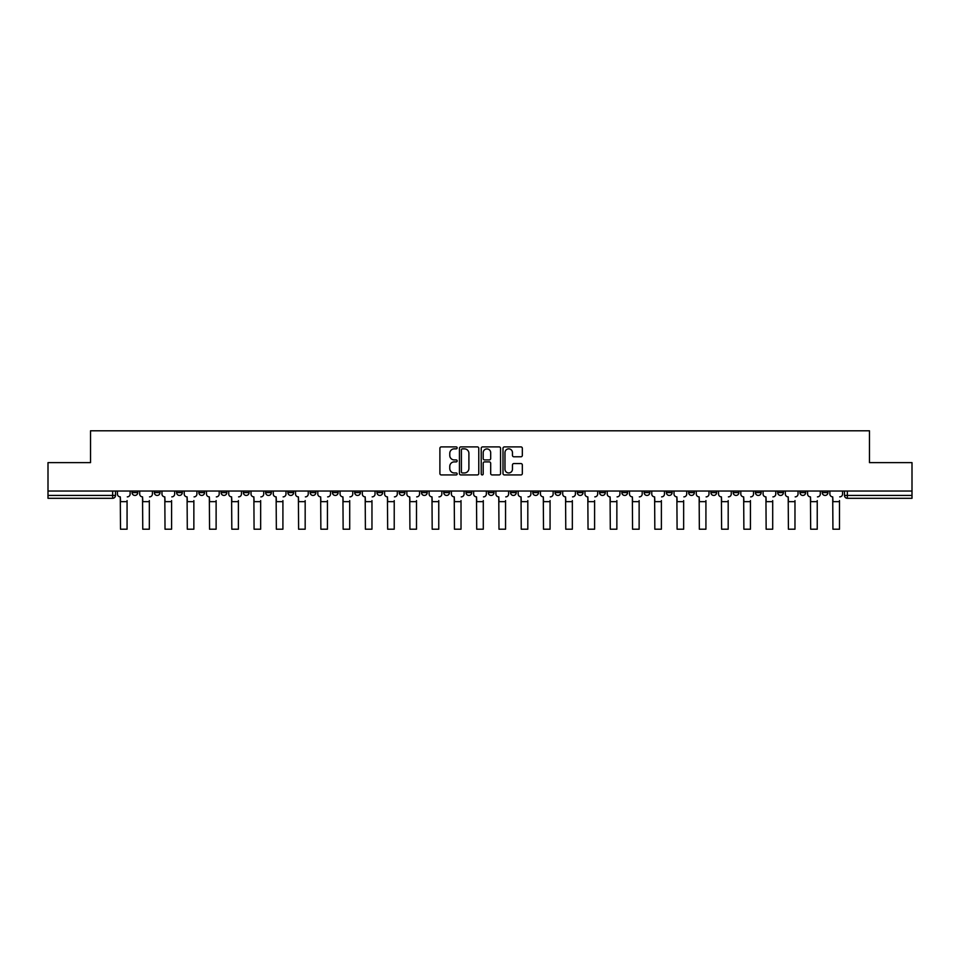 <?xml version="1.0" encoding="UTF-8"?>
<svg xmlns="http://www.w3.org/2000/svg" width="960" height="960" viewBox="0 0 960 960"><rect width="100%" height="100%" fill="white"/><g stroke="black" fill="none" stroke-linecap="round" stroke-linejoin="round"><path stroke-width="1.44" d="M457.164 447.888A0.984 0.984 0 0 0 456.18 446.904L441.3 446.904A1.404 1.404 0 0 0 439.896 448.308L439.896 473.52A1.404 1.404 0 0 0 441.3 474.924L456.18 474.924A0.984 0.984 0 0 0 457.164 473.94A0.984 0.984 0 0 0 456.18 472.956L454.26 472.956A4.488 4.488 0 0 1 449.772 468.48L449.772 466.38A4.488 4.488 0 0 1 454.26 461.892L456.18 461.892A0.984 0.984 0 0 0 457.164 460.908A0.984 0.984 0 0 0 456.18 459.936L454.26 459.936A4.488 4.488 0 0 1 449.772 455.448L449.772 453.348A4.488 4.488 0 0 1 454.26 448.86L456.18 448.86A0.984 0.984 0 0 0 457.164 447.888M733.176 491.028L733.176 492.6L738.888 492.6A2.856 2.856 0 0 1 736.032 495.444A2.856 2.856 0 0 1 733.176 492.6L733.176 491.028M710.916 491.028L710.916 492.6L716.628 492.6A2.856 2.856 0 0 1 713.772 495.444A2.856 2.856 0 0 1 710.916 492.6L710.916 491.028M577.332 491.028L577.332 492.6L583.044 492.6A2.856 2.856 0 0 1 580.188 495.444A2.856 2.856 0 0 1 577.332 492.6L577.332 491.028M555.072 491.028L555.072 492.6L560.772 492.6A2.856 2.856 0 0 1 557.928 495.444A2.856 2.856 0 0 1 555.072 492.6L555.072 491.028M532.8 491.028L532.8 492.6L538.512 492.6A2.856 2.856 0 0 1 535.656 495.444A2.856 2.856 0 0 1 532.8 492.6L532.8 491.028M488.28 491.028L488.28 492.6L493.992 492.6A2.856 2.856 0 0 1 491.136 495.444A2.856 2.856 0 0 1 488.28 492.6L488.28 491.028M443.748 492.6L443.748 491.028L443.748 492.6A2.856 2.856 0 0 0 446.604 495.444A2.856 2.856 0 0 1 443.748 492.6L449.46 492.6A2.856 2.856 0 0 1 446.604 495.444A2.856 2.856 0 0 0 449.46 492.6L449.46 491.028L449.46 492.6M421.488 492.6L421.488 491.028L421.488 492.6A2.856 2.856 0 0 0 424.344 495.444A2.856 2.856 0 0 1 421.488 492.6L427.2 492.6A2.856 2.856 0 0 1 424.344 495.444M399.228 492.6L399.228 491.028L399.228 492.6A2.856 2.856 0 0 0 402.072 495.444A2.856 2.856 0 0 1 399.228 492.6L404.928 492.6A2.856 2.856 0 0 1 402.072 495.444A2.856 2.856 0 0 0 404.928 492.6L404.928 491.028L404.928 492.6M376.956 491.028L376.956 492.6L382.668 492.6A2.856 2.856 0 0 1 379.812 495.444A2.856 2.856 0 0 1 376.956 492.6L376.956 491.028M354.696 491.028L354.696 492.6L360.408 492.6A2.856 2.856 0 0 1 357.552 495.444A2.856 2.856 0 0 1 354.696 492.6L354.696 491.028M332.436 491.028L332.436 492.6L338.136 492.6A2.856 2.856 0 0 1 335.292 495.444A2.856 2.856 0 0 1 332.436 492.6L332.436 491.028M310.164 492.6L310.164 491.028L310.164 492.6A2.856 2.856 0 0 0 313.02 495.444A2.856 2.856 0 0 1 310.164 492.6L315.876 492.6A2.856 2.856 0 0 1 313.02 495.444M265.644 492.6L265.644 491.028L265.644 492.6A2.856 2.856 0 0 0 268.5 495.444A2.856 2.856 0 0 1 265.644 492.6L271.344 492.6A2.856 2.856 0 0 1 268.5 495.444A2.856 2.856 0 0 0 271.344 492.6L271.344 491.028L271.344 492.6M243.372 492.6L243.372 491.028L243.372 492.6A2.856 2.856 0 0 0 246.228 495.444A2.856 2.856 0 0 1 243.372 492.6L249.084 492.6A2.856 2.856 0 0 1 246.228 495.444A2.856 2.856 0 0 0 249.084 492.6L249.084 491.028L249.084 492.6M221.112 492.6L221.112 491.028L221.112 492.6A2.856 2.856 0 0 0 223.968 495.444A2.856 2.856 0 0 1 221.112 492.6L226.824 492.6A2.856 2.856 0 0 1 223.968 495.444A2.856 2.856 0 0 0 226.824 492.6L226.824 491.028L226.824 492.6M198.852 492.6L198.852 491.028L198.852 492.6A2.856 2.856 0 0 0 201.708 495.444A2.856 2.856 0 0 1 198.852 492.6L204.564 492.6A2.856 2.856 0 0 1 201.708 495.444M176.592 492.6L176.592 491.028L176.592 492.6A2.856 2.856 0 0 0 179.436 495.444A2.856 2.856 0 0 1 176.592 492.6L182.292 492.6A2.856 2.856 0 0 1 179.436 495.444A2.856 2.856 0 0 0 182.292 492.6L182.292 491.028L182.292 492.6M154.32 492.6L154.32 491.028L154.32 492.6A2.856 2.856 0 0 0 157.176 495.444A2.856 2.856 0 0 1 154.32 492.6L160.032 492.6A2.856 2.856 0 0 1 157.176 495.444A2.856 2.856 0 0 0 160.032 492.6L160.032 491.028L160.032 492.6M520.944 456.78A1.404 1.404 0 0 0 522.336 455.376L522.336 448.308A1.404 1.404 0 0 0 520.944 446.904L504.408 446.904A1.404 1.404 0 0 0 503.004 448.308L503.004 473.52A1.404 1.404 0 0 0 504.408 474.924L520.944 474.924A1.404 1.404 0 0 0 522.336 473.52L522.336 464.976A1.404 1.404 0 0 0 520.944 463.572L513.864 463.572A1.404 1.404 0 0 0 512.46 464.976L512.46 469.212A3.744 3.744 0 0 1 508.716 472.956A3.744 3.744 0 0 1 504.972 469.212L504.972 452.616A3.744 3.744 0 0 1 508.716 448.86A3.744 3.744 0 0 1 512.46 452.616L512.46 455.376A1.404 1.404 0 0 0 513.864 456.78L520.944 456.78M48 491.028L48 462.624L90.528 462.624L90.528 430.8L869.472 430.8L869.472 462.624L912 462.624L912 491.028L48 491.028L48 495.444L115.5 495.444L115.5 491.028L115.5 495.444A2.856 2.856 0 0 1 112.656 498.3L48 498.3L48 495.444M478.776 448.308A1.404 1.404 0 0 0 477.372 446.904L460.848 446.904A1.404 1.404 0 0 0 459.444 448.308L459.444 473.52A1.404 1.404 0 0 0 460.848 474.924L477.372 474.924A1.404 1.404 0 0 0 478.776 473.52L478.776 448.308M482.628 446.904L499.152 446.904A1.404 1.404 0 0 1 500.556 448.308L500.556 473.52A1.404 1.404 0 0 1 499.152 474.924L492.084 474.924A1.404 1.404 0 0 1 490.68 473.52L490.68 463.296A1.404 1.404 0 0 0 489.276 461.892L484.584 461.892A1.404 1.404 0 0 0 483.192 463.296L483.192 473.94A0.984 0.984 0 0 1 482.208 474.924A0.984 0.984 0 0 1 481.224 473.94L481.224 448.308A1.404 1.404 0 0 1 482.628 446.904M844.5 491.028L844.5 495.444L912 495.444L912 498.3L847.344 498.3A2.856 2.856 0 0 1 844.5 495.444A2.856 2.856 0 0 0 847.344 498.3L847.344 491.028M912 491.028L912 495.444M827.94 491.028L827.94 492.6A2.856 2.856 0 0 1 825.084 495.444A2.856 2.856 0 0 1 822.228 492.6L827.94 492.6M822.228 491.028L822.228 492.6M805.68 491.028L805.68 492.6A2.856 2.856 0 0 1 802.824 495.444A2.856 2.856 0 0 1 799.968 492.6A2.856 2.856 0 0 0 802.824 495.444M799.968 491.028L799.968 492.6L805.68 492.6M783.408 491.028L783.408 492.6A2.856 2.856 0 0 1 780.564 495.444A2.856 2.856 0 0 1 777.708 492.6L783.408 492.6M777.708 491.028L777.708 492.6M761.148 491.028L761.148 492.6A2.856 2.856 0 0 1 758.292 495.444A2.856 2.856 0 0 1 755.436 492.6L761.148 492.6M755.436 491.028L755.436 492.6M738.888 491.028L738.888 492.6M716.628 491.028L716.628 492.6L716.628 491.028M694.356 491.028L694.356 492.6A2.856 2.856 0 0 1 691.5 495.444A2.856 2.856 0 0 1 688.656 492.6L694.356 492.6M688.656 491.028L688.656 492.6M672.096 491.028L672.096 492.6A2.856 2.856 0 0 1 669.24 495.444A2.856 2.856 0 0 1 666.384 492.6L672.096 492.6M666.384 491.028L666.384 492.6M649.836 491.028L649.836 492.6A2.856 2.856 0 0 1 646.98 495.444A2.856 2.856 0 0 1 644.124 492.6L649.836 492.6M644.124 491.028L644.124 492.6M627.564 491.028L627.564 492.6A2.856 2.856 0 0 1 624.708 495.444A2.856 2.856 0 0 1 621.864 492.6L627.564 492.6M621.864 491.028L621.864 492.6M605.304 491.028L605.304 492.6A2.856 2.856 0 0 1 602.448 495.444A2.856 2.856 0 0 1 599.592 492.6L605.304 492.6M599.592 491.028L599.592 492.6M583.044 491.028L583.044 492.6A2.856 2.856 0 0 1 580.188 495.444M560.772 491.028L560.772 492.6M538.512 492.6L538.512 491.028L538.512 492.6A2.856 2.856 0 0 1 535.656 495.444M516.252 491.028L516.252 492.6A2.856 2.856 0 0 1 513.396 495.444A2.856 2.856 0 0 1 510.54 492.6A2.856 2.856 0 0 0 513.396 495.444A2.856 2.856 0 0 0 516.252 492.6L510.54 492.6L510.54 491.028M493.992 492.6L493.992 491.028L493.992 492.6A2.856 2.856 0 0 1 491.136 495.444M471.72 491.028L471.72 492.6A2.856 2.856 0 0 1 468.864 495.444A2.856 2.856 0 0 1 466.008 492.6A2.856 2.856 0 0 0 468.864 495.444M466.008 491.028L466.008 492.6L471.72 492.6M427.2 491.028L427.2 492.6L427.2 491.028M382.668 492.6L382.668 491.028L382.668 492.6A2.856 2.856 0 0 1 379.812 495.444M360.408 492.6L360.408 491.028L360.408 492.6A2.856 2.856 0 0 1 357.552 495.444M338.136 492.6L338.136 491.028L338.136 492.6A2.856 2.856 0 0 1 335.292 495.444M315.876 491.028L315.876 492.6L315.876 491.028M293.616 492.6L293.616 491.028L293.616 492.6A2.856 2.856 0 0 1 290.76 495.444A2.856 2.856 0 0 1 287.904 492.6L293.616 492.6A2.856 2.856 0 0 1 290.76 495.444M287.904 491.028L287.904 492.6M204.564 491.028L204.564 492.6L204.564 491.028M137.772 491.028L137.772 492.6A2.856 2.856 0 0 1 134.916 495.444A2.856 2.856 0 0 1 132.06 492.6A2.856 2.856 0 0 0 134.916 495.444A2.856 2.856 0 0 0 137.772 492.6L137.772 491.028M132.06 491.028L132.06 492.6L137.772 492.6M112.656 491.028L112.656 498.3A2.856 2.856 0 0 0 115.5 495.444M462.384 448.86A0.984 0.984 0 0 0 461.4 449.844L461.4 471.984A0.984 0.984 0 0 0 462.384 472.956L464.412 472.956A4.488 4.488 0 0 0 468.9 468.48L468.9 453.348A4.488 4.488 0 0 0 464.412 448.86L462.384 448.86M490.68 452.676A3.744 3.744 0 0 0 486.936 448.932A3.744 3.744 0 0 0 483.192 452.676L483.192 458.532A1.404 1.404 0 0 0 484.584 459.936L489.276 459.936A1.404 1.404 0 0 0 490.68 458.532L490.68 452.676M117.432 494.016L117.432 491.028L117.432 494.016A2.856 2.856 0 0 0 120.288 496.872L120.504 500.592M120.288 496.872L120.504 529.2L127.068 529.2L127.068 500.592M130.128 494.016L130.128 491.028L130.128 494.016A2.856 2.856 0 0 1 127.284 496.872M139.692 494.016L139.692 491.028L139.692 494.016A2.856 2.856 0 0 0 142.548 496.872L142.764 500.592M142.548 496.872L142.764 529.2L149.328 529.2L149.328 500.592M152.4 494.016L152.4 491.028L152.4 494.016A2.856 2.856 0 0 1 149.544 496.872M161.964 494.016L161.964 491.028L161.964 494.016A2.856 2.856 0 0 0 164.808 496.872L165.024 500.592M164.808 496.872L165.024 529.2L171.588 529.2L171.588 500.592M174.66 494.016L174.66 491.028L174.66 494.016A2.856 2.856 0 0 1 171.804 496.872M184.224 494.016L184.224 491.028L184.224 494.016A2.856 2.856 0 0 0 187.08 496.872L187.296 500.592M187.08 496.872L187.296 529.2L193.86 529.2L193.86 500.592M196.92 494.016L196.92 491.028L196.92 494.016A2.856 2.856 0 0 1 194.064 496.872M206.484 494.016L206.484 491.028L206.484 494.016A2.856 2.856 0 0 0 209.34 496.872L209.556 500.592M209.34 496.872L209.556 529.2L216.12 529.2L216.12 500.592M219.192 494.016L219.192 491.028L219.192 494.016A2.856 2.856 0 0 1 216.336 496.872M228.744 494.016L228.744 491.028L228.744 494.016A2.856 2.856 0 0 0 231.6 496.872L231.816 500.592M231.6 496.872L231.816 529.2L238.38 529.2L238.38 500.592M241.452 494.016L241.452 491.028L241.452 494.016A2.856 2.856 0 0 1 238.596 496.872M251.016 494.016L251.016 491.028L251.016 494.016A2.856 2.856 0 0 0 253.872 496.872L254.076 500.592M253.872 496.872L254.076 529.2L260.652 529.2L260.652 500.592M263.712 494.016L263.712 491.028L263.712 494.016A2.856 2.856 0 0 1 260.856 496.872M273.276 494.016L273.276 491.028L273.276 494.016A2.856 2.856 0 0 0 276.132 496.872L276.348 500.592M276.132 496.872L276.348 529.2L282.912 529.2L282.912 500.592M285.984 494.016L285.984 491.028L285.984 494.016A2.856 2.856 0 0 1 283.128 496.872M295.536 494.016L295.536 491.028L295.536 494.016A2.856 2.856 0 0 0 298.392 496.872L298.608 500.592M298.392 496.872L298.608 529.2L305.172 529.2L305.172 500.592M308.244 494.016L308.244 491.028L308.244 494.016A2.856 2.856 0 0 1 305.388 496.872M317.808 494.016L317.808 491.028L317.808 494.016A2.856 2.856 0 0 0 320.664 496.872L320.868 500.592M320.664 496.872L320.868 529.2L327.432 529.2L327.432 500.592M330.504 494.016L330.504 491.028L330.504 494.016A2.856 2.856 0 0 1 327.648 496.872M340.068 494.016L340.068 491.028L340.068 494.016A2.856 2.856 0 0 0 342.924 496.872L343.14 500.592M342.924 496.872L343.14 529.2L349.704 529.2L349.704 500.592M352.764 494.016L352.764 491.028L352.764 494.016A2.856 2.856 0 0 1 349.92 496.872M362.328 494.016L362.328 491.028L362.328 494.016A2.856 2.856 0 0 0 365.184 496.872L365.4 500.592M365.184 496.872L365.4 529.2L371.964 529.2L371.964 500.592M375.036 494.016L375.036 491.028L375.036 494.016A2.856 2.856 0 0 1 372.18 496.872M384.6 494.016L384.6 491.028L384.6 494.016A2.856 2.856 0 0 0 387.444 496.872L387.66 500.592M387.444 496.872L387.66 529.2L394.224 529.2L394.224 500.592M397.296 494.016L397.296 491.028L397.296 494.016A2.856 2.856 0 0 1 394.44 496.872M406.86 494.016L406.86 491.028L406.86 494.016A2.856 2.856 0 0 0 409.716 496.872L409.932 500.592M409.716 496.872L409.932 529.2L416.496 529.2L416.496 500.592M419.556 494.016L419.556 491.028L419.556 494.016A2.856 2.856 0 0 1 416.7 496.872M429.12 494.016L429.12 491.028L429.12 494.016A2.856 2.856 0 0 0 431.976 496.872L432.192 500.592M431.976 496.872L432.192 529.2L438.756 529.2L438.756 500.592M441.828 494.016L441.828 491.028L441.828 494.016A2.856 2.856 0 0 1 438.972 496.872M451.38 494.016L451.38 491.028L451.38 494.016A2.856 2.856 0 0 0 454.236 496.872L454.452 500.592M454.236 496.872L454.452 529.2L461.016 529.2L461.016 500.592M464.088 494.016L464.088 491.028L464.088 494.016A2.856 2.856 0 0 1 461.232 496.872M473.652 494.016L473.652 491.028L473.652 494.016A2.856 2.856 0 0 0 476.508 496.872L476.712 500.592M476.508 496.872L476.712 529.2L483.288 529.2L483.288 500.592M486.348 494.016L486.348 491.028L486.348 494.016A2.856 2.856 0 0 1 483.492 496.872M495.912 494.016L495.912 491.028L495.912 494.016A2.856 2.856 0 0 0 498.768 496.872L498.984 500.592M498.768 496.872L498.984 529.2L505.548 529.2L505.548 500.592M508.62 494.016L508.62 491.028L508.62 494.016A2.856 2.856 0 0 1 505.764 496.872M518.172 494.016L518.172 491.028L518.172 494.016A2.856 2.856 0 0 0 521.028 496.872L521.244 500.592M521.028 496.872L521.244 529.2L527.808 529.2L527.808 500.592M530.88 494.016L530.88 491.028L530.88 494.016A2.856 2.856 0 0 1 528.024 496.872M540.444 494.016L540.444 491.028L540.444 494.016A2.856 2.856 0 0 0 543.3 496.872L543.504 500.592M543.3 496.872L543.504 529.2L550.068 529.2L550.068 500.592M553.14 494.016L553.14 491.028L553.14 494.016A2.856 2.856 0 0 1 550.284 496.872M562.704 494.016L562.704 491.028L562.704 494.016A2.856 2.856 0 0 0 565.56 496.872L565.776 500.592M565.56 496.872L565.776 529.2L572.34 529.2L572.34 500.592M575.4 494.016L575.4 491.028L575.4 494.016A2.856 2.856 0 0 1 572.556 496.872M584.964 494.016L584.964 491.028L584.964 494.016A2.856 2.856 0 0 0 587.82 496.872L588.036 500.592M587.82 496.872L588.036 529.2L594.6 529.2L594.6 500.592M597.672 494.016L597.672 491.028L597.672 494.016A2.856 2.856 0 0 1 594.816 496.872M607.236 494.016L607.236 491.028L607.236 494.016A2.856 2.856 0 0 0 610.08 496.872L610.296 500.592M610.08 496.872L610.296 529.2L616.86 529.2L616.86 500.592M619.932 494.016L619.932 491.028L619.932 494.016A2.856 2.856 0 0 1 617.076 496.872M629.496 494.016L629.496 491.028L629.496 494.016A2.856 2.856 0 0 0 632.352 496.872L632.568 500.592M632.352 496.872L632.568 529.2L639.132 529.2L639.132 500.592M642.192 494.016L642.192 491.028L642.192 494.016A2.856 2.856 0 0 1 639.336 496.872M651.756 494.016L651.756 491.028L651.756 494.016A2.856 2.856 0 0 0 654.612 496.872L654.828 500.592M654.612 496.872L654.828 529.2L661.392 529.2L661.392 500.592M664.464 494.016L664.464 491.028L664.464 494.016A2.856 2.856 0 0 1 661.608 496.872M674.016 494.016L674.016 491.028L674.016 494.016A2.856 2.856 0 0 0 676.872 496.872L677.088 500.592M676.872 496.872L677.088 529.2L683.652 529.2L683.652 500.592M686.724 494.016L686.724 491.028L686.724 494.016A2.856 2.856 0 0 1 683.868 496.872M696.288 494.016L696.288 491.028L696.288 494.016A2.856 2.856 0 0 0 699.144 496.872L699.348 500.592M699.144 496.872L699.348 529.2L705.924 529.2L705.924 500.592M708.984 494.016L708.984 491.028L708.984 494.016A2.856 2.856 0 0 1 706.128 496.872M718.548 494.016L718.548 491.028L718.548 494.016A2.856 2.856 0 0 0 721.404 496.872L721.62 500.592M721.404 496.872L721.62 529.2L728.184 529.2L728.184 500.592M731.256 494.016L731.256 491.028L731.256 494.016A2.856 2.856 0 0 1 728.4 496.872M740.808 494.016L740.808 491.028L740.808 494.016A2.856 2.856 0 0 0 743.664 496.872L743.88 500.592M743.664 496.872L743.88 529.2L750.444 529.2L750.444 500.592M753.516 494.016L753.516 491.028L753.516 494.016A2.856 2.856 0 0 1 750.66 496.872M763.08 494.016L763.08 491.028L763.08 494.016A2.856 2.856 0 0 0 765.936 496.872L766.14 500.592M765.936 496.872L766.14 529.2L772.704 529.2L772.704 500.592M775.776 494.016L775.776 491.028L775.776 494.016A2.856 2.856 0 0 1 772.92 496.872M785.34 494.016L785.34 491.028L785.34 494.016A2.856 2.856 0 0 0 788.196 496.872L788.412 500.592M788.196 496.872L788.412 529.2L794.976 529.2L794.976 500.592M798.036 494.016L798.036 491.028L798.036 494.016A2.856 2.856 0 0 1 795.192 496.872M807.6 494.016L807.6 491.028L807.6 494.016A2.856 2.856 0 0 0 810.456 496.872L810.672 500.592M810.456 496.872L810.672 529.2L817.236 529.2L817.236 500.592M820.308 494.016L820.308 491.028L820.308 494.016A2.856 2.856 0 0 1 817.452 496.872M829.872 494.016L829.872 491.028L829.872 494.016A2.856 2.856 0 0 0 832.716 496.872L832.932 500.592M832.716 496.872L832.932 529.2L839.496 529.2L839.496 500.592M842.568 494.016L842.568 491.028L842.568 494.016A2.856 2.856 0 0 1 839.712 496.872M127.068 501.66L120.504 501.66M149.328 501.66L142.764 501.66M171.588 501.66L165.024 501.66M193.86 501.66L187.296 501.66M216.12 501.66L209.556 501.66M238.38 501.66L231.816 501.66M260.652 501.66L254.076 501.66M282.912 501.66L276.348 501.66M305.172 501.66L298.608 501.66M327.432 501.66L320.868 501.66M349.704 501.66L343.14 501.66M371.964 501.66L365.4 501.66M394.224 501.66L387.66 501.66M416.496 501.66L409.932 501.66M438.756 501.66L432.192 501.66M461.016 501.66L454.452 501.66M483.288 501.66L476.712 501.66M505.548 501.66L498.984 501.66M527.808 501.66L521.244 501.66M550.068 501.66L543.504 501.66M572.34 501.66L565.776 501.66M594.6 501.66L588.036 501.66M616.86 501.66L610.296 501.66M639.132 501.66L632.568 501.66M661.392 501.66L654.828 501.66M683.652 501.66L677.088 501.66M705.924 501.66L699.348 501.66M728.184 501.66L721.62 501.66M750.444 501.66L743.88 501.66M772.704 501.66L766.14 501.66M794.976 501.66L788.412 501.66M817.236 501.66L810.672 501.66M839.496 501.66L832.932 501.66"/></g></svg>
